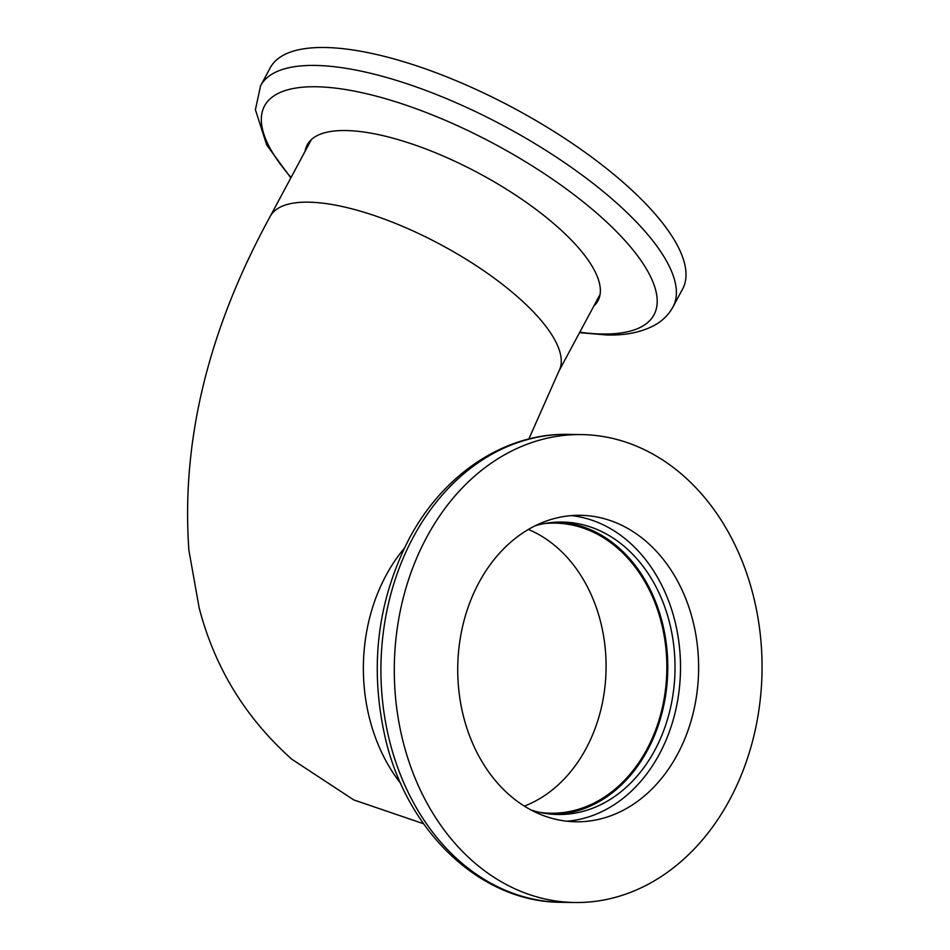 <?xml version="1.0" encoding="UTF-8"?>
<svg xmlns="http://www.w3.org/2000/svg" width="950" height="950" viewBox="0 0 950 950"><rect width="100%" height="100%" fill="white"/><g stroke="black" fill="none" stroke-linecap="round" stroke-linejoin="round"><path stroke-width="1.43" d="M539.802 812.393A145.065 114 90.8 0 0 550.715 813.224A145.065 114 90.8 0 0 661.438 711.408A145.065 114 90.8 0 0 617.322 547.936A145.065 114 90.8 0 0 554.99 523.117A145.065 114 90.8 0 0 544.053 523.628M593.786 306.102A164.956 56.098 -151.8 0 0 597.966 300.782A164.956 56.098 -151.8 0 0 519.662 197.814A164.956 56.098 -151.8 0 0 345.669 130.53A164.956 56.098 -151.8 0 0 307.218 144.875A164.956 56.098 -151.8 0 0 305.093 151.311M310.84 140.077A164.956 56.098 -151.8 0 0 310.709 140.826M673.004 306.909L682.623 288.978A233.985 79.574 -151.8 0 0 571.544 142.928A233.985 79.574 -151.8 0 0 324.746 47.5A233.985 79.574 -151.8 0 0 270.204 67.842L260.585 85.773A233.985 79.574 28.2 0 1 315.127 65.431A233.985 79.574 28.2 0 1 561.925 160.859A233.985 79.574 28.2 0 1 673.004 306.909C668.907 314.308 663.195 320.186 655.844 324.52C642.533 332.049 626.193 335.528 606.824 334.982L579.548 332.666M571.378 515.601A153.259 120.436 -89.2 0 1 659.431 754.027A153.259 120.436 -89.2 0 1 566.877 821.216M478.836 582.789A153.259 120.436 -89.2 0 1 580.426 515.304A153.259 120.436 -89.2 0 1 685.259 597.408A153.259 120.436 -89.2 0 1 677.516 754.288A153.259 120.436 -89.2 0 1 575.914 821.786A153.259 120.436 -89.2 0 1 471.093 739.682A153.259 120.436 -89.2 0 1 478.836 582.789M558.624 522.072A146.241 114.926 -89.2 0 1 655.844 602.336A146.241 114.926 -89.2 0 1 647.639 749.989A146.241 114.926 -89.2 0 1 554.313 814.376M535.337 525.706A146.241 114.926 -89.2 0 1 562.246 522.049A146.241 114.926 -89.2 0 1 662.269 600.4A146.241 114.926 -89.2 0 1 654.883 750.096A146.241 114.926 -89.2 0 1 557.935 814.494A146.241 114.926 -89.2 0 1 531.145 810.053M729.837 799.461A233.985 183.873 -89.2 0 1 574.726 902.5A233.985 183.873 -89.2 0 1 414.687 777.148A233.985 183.873 -89.2 0 1 426.503 537.629A233.985 183.873 -89.2 0 1 581.626 434.589A233.985 183.873 -89.2 0 1 741.653 559.942A233.985 183.873 -89.2 0 1 729.837 799.461M524.329 806.123A145.065 114 90.8 0 0 604.687 688.94A145.065 114 90.8 0 0 556.558 547.046A145.065 114 90.8 0 0 528.402 529.447M600.091 294.346L558.885 371.189A163.792 55.694 -151.8 0 0 515.814 295.284A163.792 55.694 -151.8 0 0 308.37 202.16A163.792 55.694 -151.8 0 0 270.192 216.398C208.204 329.769 181.106 441.109 188.908 550.394L199.179 607.917C214.664 667.577 245.575 718.022 291.887 759.264L353.768 799.924L423.581 823.757M404.261 548.34A163.792 128.713 90.8 0 0 400.793 783.572M579.773 332.239A220.97 75.145 -151.8 0 0 602.502 334.02A220.97 75.145 -151.8 0 0 595.899 212.408A220.97 75.145 -151.8 0 0 316.029 86.759A220.97 75.145 -151.8 0 0 291.08 177.448M413.131 537.439A233.985 183.873 90.8 0 0 401.316 776.946A233.985 183.873 90.8 0 0 561.343 902.298C481.163 902.381 407.692 832.592 385.676 739.694C369.17 668.61 376.96 601.706 409.046 538.959C443.032 474.323 504.83 432.879 568.242 434.387A233.985 183.873 90.8 0 0 413.131 537.439M558.885 371.189L528.853 438.983M270.192 216.398L311.398 139.555M290.854 177.876L266.701 145.006L255.408 109.689L260.585 85.773M574.726 902.5L561.343 902.298M581.626 434.589L568.242 434.387"/></g></svg>
